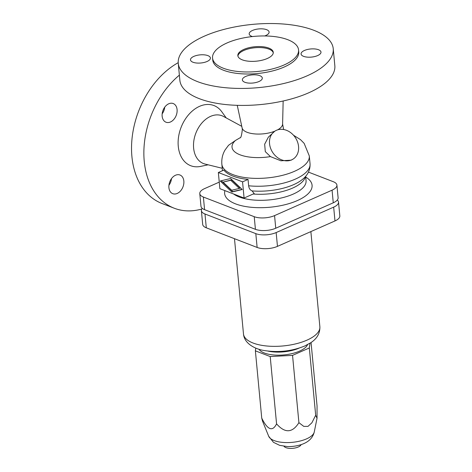 <?xml version="1.0" encoding="UTF-8"?>
<svg xmlns="http://www.w3.org/2000/svg" width="472" height="472" viewBox="0 0 472 472"><rect width="100%" height="100%" fill="white"/><g stroke="black" fill="none" stroke-linecap="round" stroke-linejoin="round"><path stroke-width="0.71" d="M219.256 182.127L204.636 188.588A14.455 5.9 -5.4 0 0 199.78 193.632A14.455 5.9 -5.4 0 0 203.385 197.042L254.225 216.689A14.455 5.9 -5.4 0 0 274.556 215.604L332.07 190.175A14.455 5.9 -5.4 0 0 336.919 185.13A14.455 5.9 -5.4 0 0 333.32 181.72L308.458 172.115M240.148 137.718L235.493 140.45A32.196 13.139 -5.4 0 0 238.543 154.173A32.196 13.139 -5.4 0 0 270.45 156.604L265.299 151.63L264.662 144.202L268.361 137.157L274.769 131.222A16.679 13.54 56.2 0 0 272.173 151.618A16.679 13.54 56.2 0 0 291.655 159.86A16.679 13.54 56.2 0 0 293.336 158.934A16.679 13.54 56.2 0 0 295.932 138.544A16.679 13.54 56.2 0 0 276.45 130.296A16.679 13.54 56.2 0 0 274.769 131.222M243.812 49.43A17.788 7.257 -5.4 0 0 237.841 55.637A17.788 7.257 -5.4 0 0 248.579 61.212A17.788 7.257 -5.4 0 0 267.288 58.498A17.788 7.257 -5.4 0 0 273.264 52.292A17.788 7.257 -5.4 0 0 262.52 46.716A17.788 7.257 -5.4 0 0 243.812 49.43M273.264 52.799A17.788 7.257 -5.4 0 0 262.043 47.678A17.788 7.257 -5.4 0 0 243.906 50.439A17.788 7.257 -5.4 0 0 237.929 56.139M212.547 58.026L212.736 60.05A43.194 17.629 -5.4 0 0 238.814 73.585A43.194 17.629 -5.4 0 0 284.244 67A43.194 17.629 -5.4 0 0 298.747 51.92L298.558 49.896A43.194 17.629 -5.4 0 0 272.474 36.362A43.194 17.629 -5.4 0 0 227.044 42.952A43.194 17.629 -5.4 0 0 212.547 58.026A43.194 17.629 -5.4 0 0 238.625 71.561A43.194 17.629 -5.4 0 0 284.055 64.977A43.194 17.629 -5.4 0 0 298.558 49.896M204.382 36.143A77.833 31.76 -5.4 0 0 178.257 63.307A77.833 31.76 -5.4 0 0 225.25 87.692A77.833 31.76 -5.4 0 0 307.101 75.827A77.833 31.76 -5.4 0 0 333.226 48.657A77.833 31.76 -5.4 0 0 286.233 24.273A77.833 31.76 -5.4 0 0 204.382 36.143M178.257 63.307L179.862 80.287A77.833 31.76 -5.4 0 0 226.855 104.672A77.833 31.76 -5.4 0 0 308.706 92.807A77.833 31.76 -5.4 0 0 334.831 65.638L333.226 48.657M235.493 140.45L228.542 145.276L225.067 149.972C222.524 154.315 221.451 159.058 221.858 164.209A43.92 17.924 -5.4 0 0 267.27 177.92A43.92 17.924 -5.4 0 0 309.308 155.943L304.133 143.34L300.463 139.606L293.495 135.222M293.336 158.934L291.183 160.173L280.875 160.787L270.45 156.604M223.834 170.085A43.92 17.924 -5.4 0 0 248.042 179.437L248.644 185.779C248.986 188.434 250.13 190.139 252.083 190.9L254.184 193.567L244.083 198.033L242.555 181.862L218.347 172.51L223.834 170.085M226.235 117.941L221.787 111.764A32.243 22.792 111.1 0 0 199.567 106.33A32.243 22.792 111.1 0 0 178.115 143.559A32.243 22.792 111.1 0 0 200.683 166.392L208.123 164.811M241.776 126.349L223.474 116.442A25.63 18.113 111.1 0 0 210.553 116.372A25.63 18.113 111.1 0 0 193.709 141.795A25.63 18.113 111.1 0 0 205.078 164.061L222.241 168.286M242.555 181.862L248.042 179.437M252.467 36.556A10.006 4.083 174.6 0 1 249.181 33.931A10.006 4.083 174.6 0 1 252.544 30.438A10.006 4.083 174.6 0 1 263.063 28.91A10.006 4.083 174.6 0 1 269.105 32.049A10.006 4.083 174.6 0 1 265.748 35.542A10.006 4.083 174.6 0 1 264.703 35.955M193.856 56.38A10.006 4.083 174.6 0 1 204.376 54.858A10.006 4.083 174.6 0 1 210.418 57.991A10.006 4.083 174.6 0 1 207.06 61.484A10.006 4.083 174.6 0 1 196.535 63.012A10.006 4.083 174.6 0 1 190.493 59.879A10.006 4.083 174.6 0 1 193.856 56.38M245.735 76.429A10.006 4.083 174.6 0 1 256.261 74.9A10.006 4.083 174.6 0 1 262.302 78.039A10.006 4.083 174.6 0 1 258.939 81.532A10.006 4.083 174.6 0 1 248.419 83.054A10.006 4.083 174.6 0 1 242.378 79.921A10.006 4.083 174.6 0 1 245.735 76.429M317.627 55.584A10.006 4.083 174.6 0 1 307.107 57.112A10.006 4.083 174.6 0 1 301.065 53.973A10.006 4.083 174.6 0 1 304.422 50.48A10.006 4.083 174.6 0 1 314.948 48.958A10.006 4.083 174.6 0 1 320.989 52.091A10.006 4.083 174.6 0 1 317.627 55.584M162.162 113.835A10.006 7.074 111.1 0 0 164.74 107.168M177.083 109.581A10.006 7.074 -68.9 0 1 173.814 119.44A10.006 7.074 -68.9 0 1 166.008 122.218A10.006 7.074 -68.9 0 1 162.144 116.183A10.006 7.074 -68.9 0 1 165.412 106.324A10.006 7.074 -68.9 0 1 173.218 103.545A10.006 7.074 -68.9 0 1 177.083 109.581M183.838 181.042A10.006 7.074 -68.9 0 1 180.57 190.9A10.006 7.074 -68.9 0 1 172.764 193.679A10.006 7.074 -68.9 0 1 168.899 187.644A10.006 7.074 -68.9 0 1 172.168 177.785A10.006 7.074 -68.9 0 1 179.974 175.006A10.006 7.074 -68.9 0 1 183.838 181.042M168.917 185.29A10.006 7.074 111.1 0 0 171.495 178.628M218.347 172.51L219.875 188.676L244.083 198.033M179.372 75.148A77.833 55.012 111.1 0 0 143.925 149.506A77.833 55.012 111.1 0 0 174.286 208.24A77.833 55.012 111.1 0 0 201.727 209.031M178.209 62.682A77.833 55.012 111.1 0 0 132.172 137.275A77.833 55.012 111.1 0 0 161.961 203.479L174.286 208.24M223.085 182.133L231.687 190.269L239.339 188.411L230.743 180.269L223.085 182.133L231.658 179.867L240.254 188.009L239.339 188.411M336.919 185.13L338.111 197.762A14.455 5.9 174.6 0 1 333.262 202.807L275.748 228.236A14.455 5.9 174.6 0 1 255.423 229.321L204.577 209.674A14.455 5.9 174.6 0 1 200.978 206.264L199.78 193.632M230.743 180.269L231.658 179.867M220.212 181.018L230.572 178.499L242.219 189.52L231.852 192.039L220.212 181.018M221.274 180.758L232.767 191.638L242.065 189.378M231.852 192.039L232.767 191.638M202.193 208.335A14.455 5.9 -5.4 0 0 201.385 210.595A14.455 5.9 -5.4 0 0 204.984 213.999L255.83 233.646A14.455 5.9 -5.4 0 0 276.155 232.56L333.669 207.137A14.455 5.9 -5.4 0 0 338.524 202.087A14.455 5.9 -5.4 0 0 337.309 200.022M338.524 202.087L339.828 215.893A14.455 5.9 174.6 0 1 334.978 220.937L277.465 246.366A14.455 5.9 174.6 0 1 257.134 247.452L206.293 227.805A14.455 5.9 174.6 0 1 202.689 224.395L201.385 210.595M299.159 348.1A25.016 10.207 174.6 0 1 267.83 351.062M307.573 344.625A25.016 10.207 174.6 0 1 299.549 351.127A25.016 10.207 174.6 0 1 258.916 349.227M255.789 348.106L255.381 350.838L270.208 356.567L292.546 355.375L309.319 347.958L310.021 343.203M311.06 342.519L317.054 405.961L317.031 418.263L315.679 415.254L311.892 422.788L307.998 426.381L303.762 426.381L298.912 422.67C292.404 433.019 284.958 433.414 276.568 423.862C272.568 431.904 267.624 429.992 261.742 418.133L255.381 350.838M276.568 423.862L270.208 356.567M261.742 418.133L262.544 421.166L268.704 436.276L273.459 442.317L279.589 445.32L287.1 446.53C290.604 446.807 297.974 446.205 303.756 443.621C309.467 441.149 312.971 437.267 314.263 431.968A23.051 9.405 174.6 0 1 306.588 438.854A23.051 9.405 174.6 0 1 283.654 442.476A23.051 9.405 174.6 0 1 268.704 436.276M315.679 415.254L309.319 347.958M292.546 355.375L298.912 422.67M301.136 444.63L301.006 444.878A8.761 3.575 174.6 0 1 298.274 446.996A8.761 3.575 174.6 0 1 284.15 446.471L283.973 446.252M224.914 190.623A43.92 17.924 -5.4 0 0 235.569 203.874A43.92 17.924 -5.4 0 0 297.33 200.582A43.92 17.924 -5.4 0 0 305.72 177.083M277.625 129.853A20.361 8.307 -5.4 0 0 282.604 124.065L283.153 100.996M240.012 137.859C240.897 138.113 241.676 135.305 242.348 129.446L242.107 127.894A20.361 8.307 -5.4 0 0 254.278 133.871A20.361 8.307 -5.4 0 0 274.899 131.139M248.644 185.779A43.92 17.924 -5.4 0 0 310.051 163.802L309.308 155.943M253.198 194.004A38.362 15.653 -5.4 0 0 292.616 188.074A38.362 15.653 -5.4 0 0 305.39 176.605M233.61 193.986A38.362 15.653 -5.4 0 0 239.239 196.989A38.362 15.653 -5.4 0 0 293.189 194.11A38.362 15.653 -5.4 0 0 306.062 180.717L305.649 176.31M252.083 190.9A40.498 16.526 -5.4 0 0 300.876 180.605L300.876 180.605A40.498 16.526 -5.4 0 0 300.93 180.564M204.577 209.674L203.385 197.042M333.262 202.807L332.07 190.175M255.423 229.321L254.225 216.689M275.748 228.236L274.556 215.604M204.984 213.999L206.293 227.805M255.83 233.646L257.134 247.452M276.155 232.56L277.465 246.366M333.669 207.137L334.978 220.937M310.871 231.593L319.868 326.748A38.362 15.653 174.6 0 1 306.989 340.141A38.362 15.653 174.6 0 1 266.65 345.988A38.362 15.653 174.6 0 1 243.487 333.969L234.484 238.696M283.642 129.517L282.604 124.065M221.858 164.209L222.471 170.687M300.9 180.587L300.876 180.605C307.284 176.08 310.346 170.48 310.051 163.802M243.487 333.969C244.236 343.74 255.529 349.351 264.715 350.602C278.722 352.684 292.056 351.156 304.717 346.005L310.718 342.755C317.036 338.648 320.087 333.315 319.868 326.748M314.263 431.968L317.031 418.263M242.107 127.894L237.251 105.333"/></g></svg>
